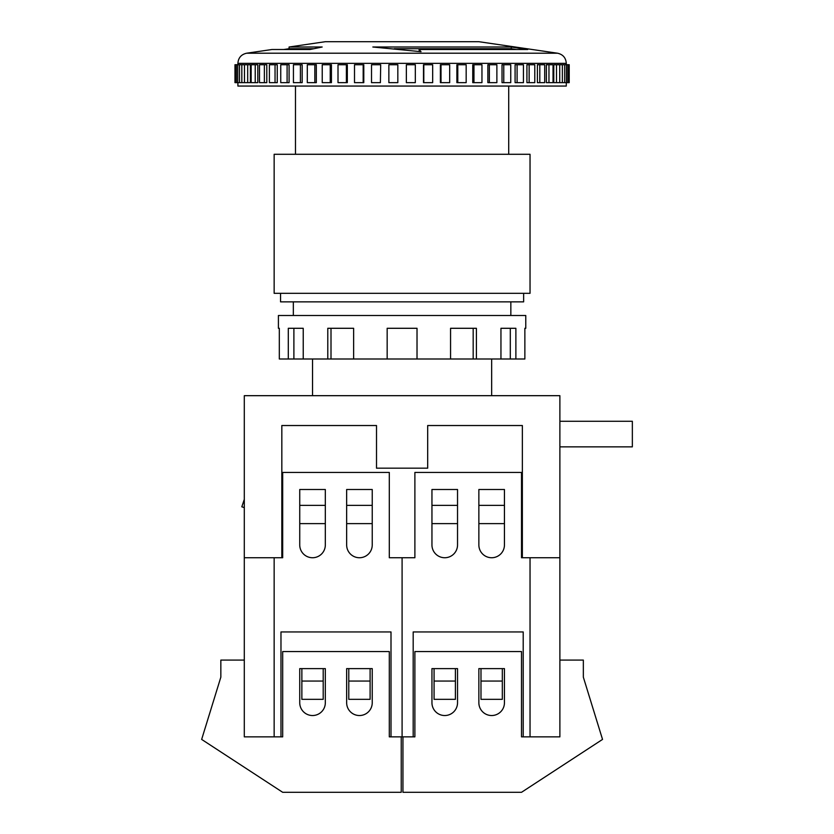 <?xml version="1.0" encoding="UTF-8"?>
<svg xmlns="http://www.w3.org/2000/svg" width="834" height="834" viewBox="0 0 834 834"><rect width="100%" height="100%" fill="white"/><g stroke="black" fill="none" stroke-linecap="round" stroke-linejoin="round"><path stroke-width="1.25" d="M521.511 557.737L559.885 557.737L559.885 395.681L244.299 395.681L244.299 557.737L282.684 557.737L282.684 472.44L389.301 472.44L389.301 557.737L402.092 557.737L402.092 736.86L402.092 557.737L414.884 557.737L414.884 472.44L521.511 472.44L521.511 557.737L530.038 557.737L530.038 736.86L521.511 736.86L523.21 736.86L523.21 631.943L413.184 631.943L413.184 736.86L389.301 736.86L389.301 651.562L282.684 651.562L282.684 736.86L280.975 736.86L282.684 736.86M431.949 544.946A12.791 12.791 0 0 0 444.741 557.737A12.791 12.791 0 0 0 457.532 544.946L457.532 489.506L431.949 489.506L431.949 544.946M478.862 489.506L478.862 544.946A12.791 12.791 0 0 0 491.653 557.737A12.791 12.791 0 0 0 504.445 544.946L504.445 489.506L478.862 489.506L478.862 505.352L504.445 505.352L504.445 489.506L478.862 489.506M530.038 736.86L559.885 736.86L530.038 736.86M414.884 736.86L413.184 736.86L414.884 736.86L414.884 651.562L521.511 651.562L521.511 736.86M559.885 557.737L559.885 660.09L583.341 660.09L583.341 677.156L602.534 739.414L521.511 792.3L402.947 792.3L402.947 736.86M502.318 681.055L502.318 699.33L480.989 699.33L480.989 668.618L502.318 668.618L502.318 681.055L480.989 681.055M455.406 681.055L455.406 699.33L434.076 699.33L434.076 668.618L455.406 668.618L455.406 681.055L434.076 681.055M559.885 660.09L559.885 736.86M434.076 668.618L431.949 668.618L431.949 702.739A12.791 12.791 0 0 0 444.741 715.53A12.791 12.791 0 0 0 457.532 702.739L457.532 668.618L455.406 668.618M502.318 668.618L504.445 668.618L504.445 702.739A12.791 12.791 0 0 1 491.653 715.53A12.791 12.791 0 0 1 478.862 702.739L478.862 668.618L480.989 668.618M282.684 557.737L274.146 557.737L274.146 736.86L244.299 736.86L280.975 736.86L280.975 631.943L391 631.943L391 736.86L389.301 736.86M244.299 557.737L244.299 660.09L220.843 660.09L220.843 677.156L201.651 739.414L282.684 792.3L401.237 792.3L401.237 736.86M244.299 660.09L244.299 736.86M370.108 668.618L372.235 668.618L372.235 702.739A12.791 12.791 0 0 1 359.444 715.53A12.791 12.791 0 0 1 346.652 702.739L346.652 668.618L348.779 668.618L348.779 681.055L370.108 681.055L370.108 668.618L348.779 668.618M301.866 668.618L299.74 668.618L299.74 702.739A12.791 12.791 0 0 0 312.531 715.53A12.791 12.791 0 0 0 325.323 702.739L325.323 668.618L301.866 668.618L301.866 681.055L323.196 681.055L323.196 668.618M301.866 681.055L301.866 699.33L323.196 699.33L323.196 681.055M348.779 681.055L348.779 699.33L370.108 699.33L370.108 681.055M372.235 544.946A12.791 12.791 0 0 1 359.444 557.737A12.791 12.791 0 0 1 346.652 544.946L346.652 489.506L372.235 489.506L372.235 544.946M325.323 489.506L325.323 544.946A12.791 12.791 0 0 1 312.531 557.737A12.791 12.791 0 0 1 299.74 544.946L299.74 489.506L325.323 489.506L325.323 505.352L299.74 505.352L299.74 489.506L325.323 489.506M417.021 358.995L450.558 358.995L450.558 328.294L476.412 328.294L476.412 358.995L500.953 358.995L500.953 328.294L515.881 328.294L515.881 358.995L524.867 358.995L524.867 328.294L525.774 328.294L525.774 315.502L278.41 315.502L278.41 328.294L279.317 328.294L279.317 358.995L417.021 358.995L417.021 328.294L387.164 328.294L387.164 358.995M280.547 293.318L280.547 301.856L523.637 301.856L523.637 293.318M402.092 154.29L530.038 154.29L530.038 293.318L274.146 293.318L274.146 154.29L402.092 154.29M423.495 82.639L423.495 64.729L432.669 64.729L432.669 82.639L423.495 82.639M440.394 82.639L440.394 64.729L449.682 64.729L449.682 82.639L440.394 82.639M456.876 82.639L456.876 64.729L466.175 64.729L466.175 82.639L456.876 82.639M472.753 82.639L472.753 64.729L481.958 64.729L481.958 82.639L472.753 82.639M487.859 82.639L487.859 64.729L496.876 64.729L496.876 82.639L487.859 82.639M502.026 82.639L502.026 64.729L510.752 64.729L510.752 82.639L502.026 82.639M515.089 82.639L515.089 64.729L523.439 64.729L523.439 82.639L515.089 82.639M526.921 82.639L526.921 64.729L534.792 64.729L534.792 82.639L526.921 82.639M537.388 82.639L537.388 64.729L544.696 64.729L544.696 82.639L537.388 82.639M546.374 82.639L546.374 64.729L553.036 64.729L553.036 82.639L546.374 82.639M567.86 82.639L553.776 82.639L553.776 64.729L569.215 64.729L569.215 82.639L567.86 82.639L567.86 64.729M237.898 82.639L237.898 86.058L566.286 86.058L566.286 82.639M557.529 53.209L246.655 53.209L272.02 49.498L310.112 49.498L322.174 47.006L289.075 47.006L325.323 41.7L478.862 41.7L557.529 53.209C562.95 54.429 565.869 57.807 566.286 63.342L237.898 63.342L237.898 64.729M511.263 47.006L372.84 47.006L421.024 51.687L419.075 49.498L527.734 49.498L511.263 47.006L511.263 48.726L516.361 49.498M394.273 48.726L511.263 48.726M450.558 358.995L476.412 358.995M500.953 358.995L515.881 358.995M473.18 328.294L473.18 358.995M303.232 358.995L303.232 328.294L288.303 328.294L288.303 358.995M353.637 358.995L353.637 328.294L327.783 328.294L327.783 358.995M331.004 328.294L331.004 358.995M293.891 328.294L293.891 358.995M510.304 328.294L510.304 358.995M380.387 82.639L380.69 64.729L380.387 82.639L371.516 82.639L371.516 64.729L380.387 64.729M363.176 82.639L363.791 82.639L363.791 64.729L363.176 64.729L363.176 82.639L354.502 82.639L354.502 64.729L363.176 64.729M346.391 82.639L347.319 82.639L347.319 64.729L346.391 64.729L346.391 82.639L338.01 82.639L338.01 64.729L346.391 64.729M330.222 82.639L331.432 82.639L331.432 64.729L330.222 64.729L330.222 82.639L322.226 82.639L322.226 64.729L330.222 64.729M314.835 82.639L316.326 82.639L316.326 64.729L314.835 64.729L314.835 82.639L307.308 82.639L307.308 64.729L314.835 64.729M300.407 82.639L302.169 82.639L302.169 64.729L300.407 64.729L300.407 82.639L293.432 82.639L293.432 64.729L300.407 64.729M287.094 82.639L289.096 82.639L289.096 64.729L287.094 64.729L287.094 82.639L280.745 82.639L280.745 64.729L287.094 64.729M275.043 82.639L277.263 82.639L277.263 64.729L275.043 64.729L275.043 82.639L269.392 82.639L269.392 64.729L275.043 64.729M264.378 82.639L266.797 82.639L266.797 64.729L264.378 64.729L264.378 82.639L259.489 82.639L259.489 64.729L264.378 64.729M255.225 82.639L257.81 82.639L257.81 64.729L255.225 64.729L255.225 82.639L251.149 82.639L251.149 64.729L255.225 64.729M247.688 82.639L250.408 82.639L250.408 64.729L247.688 64.729L247.688 82.639L244.466 82.639L244.466 64.729L247.688 64.729M568.746 82.639L568.746 64.729M566.453 82.639L566.453 64.729M564.681 82.639L564.681 64.729M562.356 82.639L562.356 64.729M559.718 82.639L559.718 64.729M556.507 82.639L556.507 64.729M548.96 82.639L548.96 64.729M539.806 82.639L539.806 64.729M529.142 82.639L529.142 64.729M517.09 82.639L517.09 64.729M503.778 82.639L503.778 64.729M489.349 82.639L489.349 64.729M473.962 82.639L473.962 64.729M457.793 82.639L457.793 64.729M441.009 82.639L441.009 64.729M423.808 82.639L423.808 64.729M415.322 82.639L415.322 64.729L406.356 64.729L406.356 82.639L415.322 82.639M397.828 82.639L397.828 64.729L388.863 64.729L388.863 82.639L397.828 82.639M244.466 82.639L241.829 82.639L241.829 64.729L244.466 64.729M241.829 82.639L239.504 82.639L239.504 64.729L241.829 64.729M239.504 82.639L237.732 82.639L237.732 64.729L239.504 64.729M237.732 82.639L236.335 82.639L236.335 64.729L237.732 64.729M236.335 82.639L235.438 82.639L235.438 64.729L236.335 64.729M235.438 82.639L235.438 64.729M234.969 82.639L234.969 64.729M419.293 51.479L419.075 49.498M289.075 47.006L289.075 48.726L313.845 48.726M244.299 507.625L241.818 506.801L244.299 499.378M457.532 523.616L431.949 523.616M504.445 523.616L478.862 523.616M299.74 523.616L325.323 523.616M346.652 523.616L372.235 523.616M522.355 557.737L522.355 425.528L427.686 425.528L427.686 468.176L376.509 468.176L376.509 425.528L281.829 425.528L281.829 557.737M346.652 489.506L372.235 489.506L372.235 505.352L346.652 505.352L346.652 489.506M457.532 505.352L457.532 489.506L431.949 489.506L431.949 505.352L457.532 505.352M559.885 421.264L632.349 421.264L632.349 446.857L559.885 446.857M491.653 358.995L491.653 395.681M510.846 301.856L510.846 315.502M508.709 86.058L508.709 154.29M566.286 64.729L566.286 63.342M312.531 358.995L312.531 395.681M293.339 301.856L293.339 315.502M295.476 86.058L295.476 154.29M246.655 53.209C241.234 54.429 238.315 57.807 237.898 63.342M289.075 48.726L283.8 49.498"/></g></svg>
